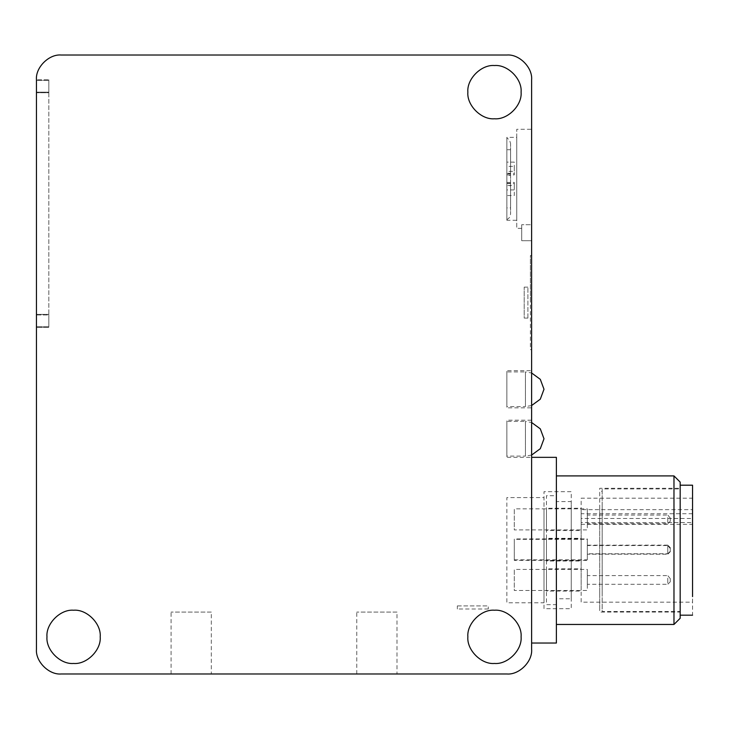 <?xml version="1.0" encoding="UTF-8"?>
<svg xmlns="http://www.w3.org/2000/svg" width="729" height="729" viewBox="0 0 729 729"><rect width="100%" height="100%" fill="white"/><g stroke="black" fill="none" stroke-linecap="round" stroke-linejoin="round"><path stroke-width="0.55" stroke-dasharray="3.65 2.73" d="M670.27 578.626L667.791 575.618L667.791 584.284L670.27 581.806L670.27 578.626L670.27 581.277M667.791 583.045L667.791 576.849M587.328 576.849L587.328 583.045L587.328 575.618L667.791 575.618M587.328 583.045L587.328 584.284L667.791 584.284M587.328 572.429L587.328 569.422L514.291 569.422L514.291 590.472L587.328 590.472L587.328 572.429L587.328 587.465M514.291 587.465L514.291 572.429M670.27 548.545L667.791 545.538L667.791 554.204L670.27 551.735L670.27 548.545L670.27 551.206M667.791 552.974L667.791 546.777M587.328 546.777L587.328 552.974L587.328 545.538L667.791 545.538M587.328 552.974L587.328 554.204L667.791 554.204M587.328 542.358L587.328 539.351L514.291 539.351L514.291 560.401L587.328 560.401L587.328 542.358L587.328 557.393M514.291 557.393L514.291 542.358M48.825 79.78L48.825 92.155L48.825 79.78L36.45 79.78L48.825 79.78M48.825 92.774L48.825 314.983L48.825 80.4L48.825 92.774L36.45 92.774L36.45 314.363L48.825 314.363L48.825 326.747L48.825 314.363L36.45 314.363L36.45 327.367L36.45 314.983L48.825 314.983L48.825 327.367L48.825 314.983L36.45 314.983L36.45 79.78L36.45 92.155L48.825 92.155L36.45 92.155L36.45 92.774L36.45 80.4L36.45 92.774L48.825 92.774M48.825 327.367L36.45 327.367L48.825 327.367M48.825 326.747L36.45 326.747L48.825 326.747M506.865 55.021L61.209 55.021M61.209 673.979L506.865 673.979M211.31 673.979L171.078 673.979L211.31 673.979L171.078 673.979L211.31 673.979L211.31 612.087L171.078 612.087L211.31 612.087M396.995 673.979L356.763 673.979L396.995 673.979L356.763 673.979L396.995 673.979L396.995 612.087L356.763 612.087L396.995 612.087M521.098 636.845C522.283 623.678 507.648 609.034 494.481 610.228C481.313 609.034 466.678 623.678 467.863 636.845C466.678 650.013 481.313 664.648 494.481 663.463C507.648 664.648 522.283 650.013 521.098 636.845M100.201 636.845C101.395 623.678 86.76 609.034 73.583 610.228C60.416 609.034 45.781 623.678 46.975 636.845C45.781 650.013 60.416 664.648 73.583 663.463C86.76 664.648 101.395 650.013 100.201 636.845M521.098 92.155C522.283 78.987 507.648 64.352 494.481 65.537C481.313 64.352 466.678 78.987 467.863 92.155C466.678 105.322 481.313 119.966 494.481 118.772C507.648 119.966 522.283 105.322 521.098 92.155M36.45 79.78L36.45 649.22M531.623 649.22L531.623 79.78M48.825 80.4L36.45 80.4L48.825 80.4M531.623 457.347L531.623 550.185L531.623 420.205L531.623 457.347L506.865 457.347L506.865 438.776C506.865 462.724 506.865 462.724 506.865 438.776C506.865 414.828 506.865 414.828 506.865 438.776L506.865 420.205L531.623 420.205L531.623 438.776M531.623 389.259L531.623 407.83L506.865 407.83L506.865 389.259C506.865 413.206 506.865 413.206 506.865 389.259C506.865 365.311 506.865 365.311 506.865 389.259L506.865 370.687L531.623 370.687L531.623 389.259C531.623 413.206 531.623 413.206 531.623 389.259C531.623 365.311 531.623 365.311 531.623 389.259M531.623 302.608L531.623 349.647L530.384 349.647L530.384 255.56L530.384 302.608L530.384 255.56L531.623 255.56L531.623 302.608M531.623 224.714L531.623 129.698L531.623 224.714L521.718 224.714L531.623 224.714M521.718 228.332L516.761 228.332L516.761 129.297L516.761 228.332L516.761 129.297L531.623 129.297L531.623 178.815M506.865 421.444L506.865 456.108L506.865 421.444L525.427 421.444L525.427 456.108L506.865 456.108M531.623 240.707L521.718 240.707L521.718 224.714L521.718 240.707L531.623 240.707M521.718 224.714C521.718 229.507 521.718 229.507 521.718 224.714C521.718 229.507 521.718 229.507 521.718 224.714M516.761 178.815L516.761 137.344L506.865 137.344L506.865 220.286L516.761 220.286L516.761 178.815M506.865 178.815L506.865 220.286L506.865 137.344L506.865 219.748L506.865 137.854L509.562 140.141L510.573 143.531L510.573 214.089L510.573 143.54M506.865 175.261L506.865 207.637L506.865 149.819L506.865 173.247L510.573 173.247L510.573 149.718L506.865 149.718L506.865 175.261L510.573 175.261L510.573 207.637L510.573 175.261M510.573 207.902L510.573 185.84L506.865 185.84L506.865 207.902L510.573 207.902M506.865 183.298L510.573 183.298M506.865 189.932L506.865 195.527L514.291 195.527L514.291 182.432L514.291 185.485L506.865 185.485L506.865 189.932L514.291 189.932M506.865 166.394L506.865 174.896L506.865 166.394L514.291 166.394L514.291 171.361L514.291 162.102L506.865 162.102L506.865 171.361L514.291 171.361L514.291 174.896L514.291 166.394M506.865 183.562L514.291 183.562M506.865 182.432L514.291 182.432M506.865 173.766L514.291 173.766M506.865 174.896L514.291 174.896M506.865 371.927L506.865 406.591L506.865 371.927L525.427 371.927L525.427 406.591L506.865 406.591M531.623 550.185L531.623 643.033L531.623 550.185M556.382 483.846L556.382 616.524L556.382 483.846M556.382 624.461L556.382 475.909M673.979 497.114L673.979 603.257L673.979 497.114M680.175 501.543L680.175 598.837L680.175 501.543M680.175 503.748L680.175 485.195M680.175 596.623L680.175 615.176M692.55 503.748L692.55 615.176M692.55 509.653L692.55 602.181L581.141 602.181L581.141 518.492L581.141 524.333L692.55 524.333L692.55 522.565L581.141 522.565L581.141 498.199L692.55 498.199L692.55 509.653L581.141 509.653L581.141 589.442L581.141 518.492L692.55 518.492L692.55 589.442L692.55 509.653M581.141 571.992L581.141 568.811L546.477 568.811L546.477 591.091L581.141 591.091L581.141 571.992M581.141 541.501L581.141 538.321L546.477 538.321L546.477 560.601L581.141 560.601L581.141 541.501M581.141 541.911L581.141 538.731L546.477 538.731L546.477 561.02L581.141 561.02L581.141 541.911M581.141 511.421L581.141 508.241L546.477 508.241L546.477 530.53L581.141 530.53L581.141 511.421M546.477 511.421L546.477 527.349L546.477 511.421M546.477 511.266L546.477 495.72L556.382 495.72L556.382 604.66L546.477 604.66L546.477 511.266L546.477 589.105M546.477 571.992L546.477 587.911L546.477 571.992M546.477 541.501L546.477 557.421L546.477 541.501M546.477 541.911L546.477 557.84L546.477 541.911M556.382 589.105L556.382 511.266M556.382 515.467L556.382 501.598L571.235 501.598L571.235 598.773L556.382 598.773L556.382 515.467L556.382 584.904M571.235 584.904L571.235 515.467M571.235 508.395L571.235 608.679L543.998 608.679L543.998 491.692L571.235 491.692L571.235 591.984L571.235 508.395M543.998 512.596L543.998 497.579L506.865 497.579L506.865 602.801L543.998 602.801L543.998 512.596M680.175 505.962L680.175 488.293L599.703 488.293L599.703 612.087L680.175 612.087L680.175 505.962M680.175 506.409L680.175 488.913L602.181 488.913L602.181 611.467L680.175 611.467L680.175 506.409L680.175 593.971M599.703 592.203L599.703 608.988L602.181 608.988L602.181 491.392L599.703 491.392L599.703 592.203M602.181 508.177L602.181 592.203M602.181 593.971L602.181 506.409M599.703 505.962L599.703 594.417L599.703 505.962M457.347 605.899L488.293 605.899C488.293 610.009 488.293 610.009 488.293 605.899C488.293 610.009 488.293 610.009 488.293 605.899L457.347 605.899C457.347 610.009 457.347 610.009 457.347 605.899C457.347 610.009 457.347 610.009 457.347 605.899M527.905 318.081L527.905 287.126L527.905 318.081L524.197 318.081L524.197 287.126L524.197 318.081L527.905 318.081M524.197 287.126L527.905 287.126L524.197 287.126M670.27 518.055L667.791 515.057L667.791 523.723L670.27 521.244L670.27 518.055L670.27 520.716M667.791 522.483L667.791 516.287M587.328 516.287L587.328 522.483L587.328 515.057L667.791 515.057M587.328 522.483L587.328 523.723L667.791 523.723M587.328 511.867L587.328 508.86L514.291 508.86L514.291 529.91L587.328 529.91L587.328 511.867L587.328 526.903M514.291 526.903L514.291 511.867M670.27 547.634L670.27 551.288L670.27 547.634L667.791 545.128L667.791 553.721L667.791 545.192M587.328 553.721L587.328 545.192L587.328 553.794L667.791 553.721M667.791 545.128L587.328 545.192M587.328 539.096L587.328 559.817L587.328 538.941L514.291 538.941L514.291 559.817L514.291 539.096M514.291 559.817L587.328 559.817M531.623 455.051L525.427 456.108L525.427 421.444L531.623 422.501M531.623 405.534L525.427 406.591L525.427 371.927L531.623 372.984M692.55 513.717L581.141 513.717M171.078 673.979L171.078 612.087M356.763 673.979L356.763 612.087M506.865 219.766L509.562 217.479L510.573 214.089M488.293 608.988L457.347 608.988M667.791 553.794L670.27 551.315"/><path stroke-width="1.09" d="M36.45 79.78C35.347 67.524 48.961 53.91 61.209 55.021C48.961 53.91 35.347 67.524 36.45 79.78L36.45 649.22C35.347 661.476 48.961 675.09 61.209 673.979C48.961 675.09 35.347 661.476 36.45 649.22M61.209 55.021L506.865 55.021C519.112 53.91 532.726 67.524 531.623 79.78L531.623 649.22C532.726 661.476 519.112 675.09 506.865 673.979L61.209 673.979M521.098 636.845C522.283 650.013 507.648 664.648 494.481 663.463C481.313 664.648 466.678 650.013 467.863 636.845C466.678 623.678 481.313 609.034 494.481 610.228C507.648 609.034 522.283 623.678 521.098 636.845M100.201 636.845C101.395 650.013 86.76 664.648 73.583 663.463C60.416 664.648 45.781 650.013 46.975 636.845C45.781 623.678 60.416 609.034 73.583 610.228C86.76 609.034 101.395 623.678 100.201 636.845M521.098 92.155C522.283 105.322 507.648 119.966 494.481 118.772C481.313 119.966 466.678 105.322 467.863 92.155C466.678 78.987 481.313 64.352 494.481 65.537C507.648 64.352 522.283 78.987 521.098 92.155M531.623 79.78C532.726 67.524 519.112 53.91 506.865 55.021M506.865 673.979C519.112 675.09 532.726 661.476 531.623 649.22M531.623 643.033L556.382 643.033L556.382 457.347L531.623 457.347M556.382 475.909L673.979 475.909L673.979 624.461L556.382 624.461M673.979 624.461L680.175 618.274L680.175 482.106L673.979 475.909M692.55 596.623L692.55 485.195L680.175 485.195M531.623 422.501L540.298 428.852L543.998 438.776L540.298 448.7L531.623 455.051M531.623 372.984L540.298 379.335L543.998 389.259L540.298 399.182L531.623 405.534M680.175 615.176L692.55 615.176"/></g></svg>
